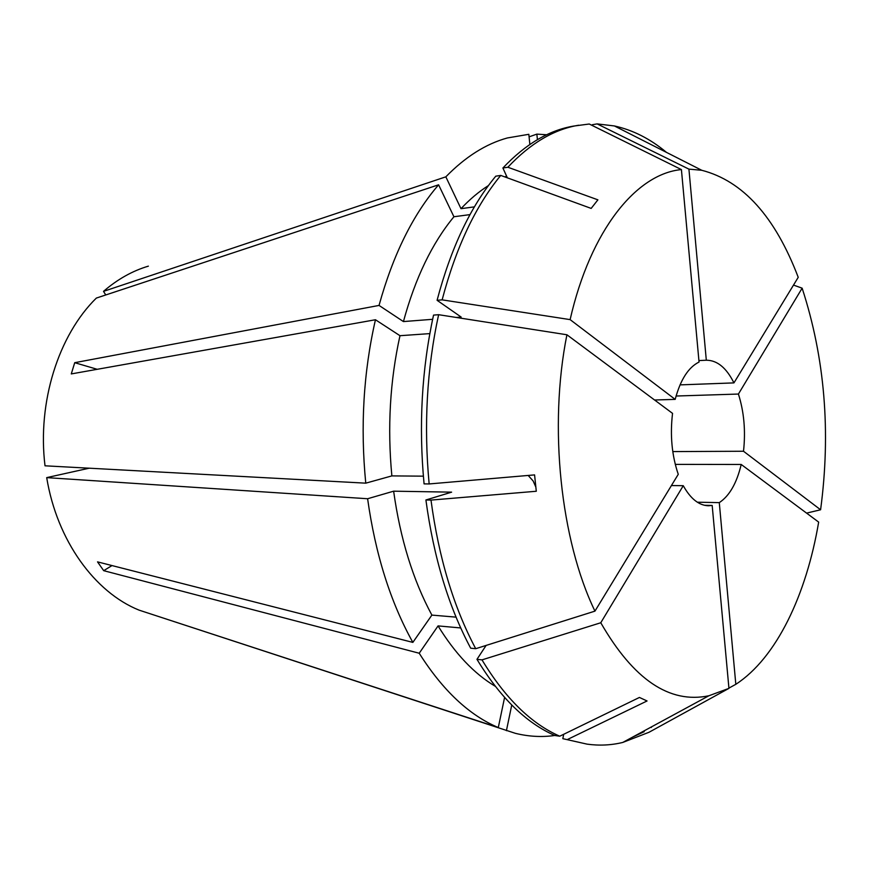 <?xml version="1.0" encoding="UTF-8"?>
<svg xmlns="http://www.w3.org/2000/svg" width="869" height="869" viewBox="0 0 869 869"><rect width="100%" height="100%" fill="white"/><g stroke="black" fill="none" stroke-linecap="round" stroke-linejoin="round"><path stroke-width="1.3" d="M554.78 735.478C541.854 737.325 528.721 736.608 515.404 733.338L147.48 612.884M474.42 206.855L460.994 208.679L445.84 176.831C465.371 156.833 485.869 143.874 507.344 137.965L528.83 134.304L529.862 144.439M537.422 139.637L536.857 134.119L529.091 136.846M536.857 134.119L546.644 134.76M445.84 176.831L103.509 291.365C117.5 279.275 132.457 270.867 148.382 266.142M460.994 208.679C469.792 199.294 478.949 191.582 488.454 185.542M504.835 176.918L506.616 176.179M651.37 727.505L651.316 726.962M500.74 175.419L591.17 208.408L597.894 199.837L507.865 167.239L502.901 167.999C525.463 144.124 549.11 130.144 573.822 126.048L589.258 124.017L681.415 169.585C636.695 173.702 590.627 229.579 570.118 319.618L442.136 299.859C455.91 247.632 475.441 206.149 500.74 175.419L495.764 176.179C470.433 206.844 450.87 248.219 437.085 300.305L461.178 317.076L456.29 317.457M502.901 167.999L507.366 177.841M507.865 167.239C530.394 143.309 553.998 129.307 578.667 125.223M697.318 502.195L719.282 502.63C729.406 495.949 736.716 483.229 741.214 464.47L818.663 522.106C806.356 594.831 776.462 657.942 735.815 684.316L728.917 688.107M672.791 451.587L743.506 451.25C745.743 430.991 744.06 411.928 738.422 394.048L802.141 288.171C824.844 357.963 830.992 431.828 820.597 509.777L806.584 513.112M802.141 288.171L793.495 285.086M706.312 360.222L688.921 169.129L701.761 170.281C742.973 180.958 775.126 216.642 798.231 277.32L733.947 382.892C726.386 367.772 717.175 360.222 706.312 360.222L698.915 360.581M688.921 169.129L597.122 123.898L614.394 125.951C632.893 130.024 650.251 138.834 666.469 152.368M566.914 334.771L672.541 413.372C669.956 435.239 671.867 455.552 678.265 474.311L594.95 611.135C560.614 540.257 548.491 426.679 566.914 334.771L438.617 314.697L433.544 315.099C421.737 369.249 418.586 425.506 424.072 483.881L429.156 483.946C423.67 425.408 426.82 368.988 438.617 314.697M594.95 611.135L475.712 648.698C453.651 607.192 438.736 557.648 430.991 500.088L536.292 491.257L534.576 474.898L429.156 483.946M741.214 464.47L675.278 464.383M738.422 394.048L676.082 396.025M733.947 382.892L680.025 384.88M681.415 169.585L699.045 362.047C688.389 367.315 680.438 379.753 675.18 399.382L654.563 400.001M365.762 483.164C360.244 426.679 363.47 372.204 375.451 319.749L71.28 373.92L74.723 362.688L379.036 305.421C393.016 254.921 412.862 214.719 438.595 184.804L96.34 298.078C58.549 335.141 37.171 402.086 45.014 465.806L365.762 483.164L391.865 475.897C387.292 427.537 389.996 380.807 399.979 335.706L375.451 319.749M719.282 502.63L735.815 684.316M743.506 451.25L820.597 509.777M675.18 399.382L570.118 319.618M429.829 333.609L399.979 335.706M423.366 476.158L391.865 475.897M456.062 617.142L431.882 615.1L412.851 642.397C390.496 602.195 375.408 554.303 367.609 498.741L46.698 477.624L89.17 468.195M504.585 697.481L498.295 727.559L139.073 610.136C94.884 592.376 57.039 540.735 46.698 477.624M498.295 727.559C469.141 715.209 442.777 690.442 419.216 653.238L103.693 570.672L97.534 561.874L412.851 642.397M511.743 705.041L506.421 730.677M644.244 731.655L632.567 737.129M671.422 485.554L683.262 485.695C690.507 498.687 698.85 505.378 708.289 505.769L712.178 505.443L728.939 688.367L648.991 732.285L622.747 742.452C611.092 745.265 599.186 745.819 587.053 744.136L562.83 738.672L563.699 734.283M597.122 123.898L592.31 124.723L592.397 125.57M587.053 744.136L562.83 738.672M728.939 688.367L708.876 695.765C669.564 703.988 633.523 679.645 600.772 622.758L481.991 659.875L476.962 659.343L486.108 645.428M567.729 739.367L647.057 700.968L639.432 697.449L559.755 736.206C531.144 723.681 505.226 698.241 481.991 659.875M712.178 505.443L704.401 505.28M103.509 291.365L105.757 294.96M431.882 615.1C413.014 580.058 400.261 538.747 393.635 491.181L367.609 498.741M475.712 648.698L470.683 648.187C448.589 606.79 433.664 557.387 425.908 499.979L451.619 492.147L393.635 491.181M430.991 500.088L425.908 499.979M495.243 686.282C474.137 673.714 455.084 653.586 438.063 625.908L419.216 653.238M460.722 627.95L438.063 625.908M559.755 736.206L554.846 735.511C526.19 722.997 500.229 697.611 476.962 659.343M683.262 485.695L600.772 622.758M432.632 319.303L403.433 321.573L379.036 305.421M403.433 321.573C415.241 278.189 432.067 243.244 453.922 216.75L438.595 184.804M470.01 214.61L453.922 216.75M442.136 299.859L437.085 300.305M111.992 565.567L103.693 570.672M535.858 487.118L533.153 480.991L528.178 475.452M97.209 369.303L74.723 362.688M701.761 170.281L614.394 125.951M708.876 695.765L622.747 742.452"/></g></svg>
